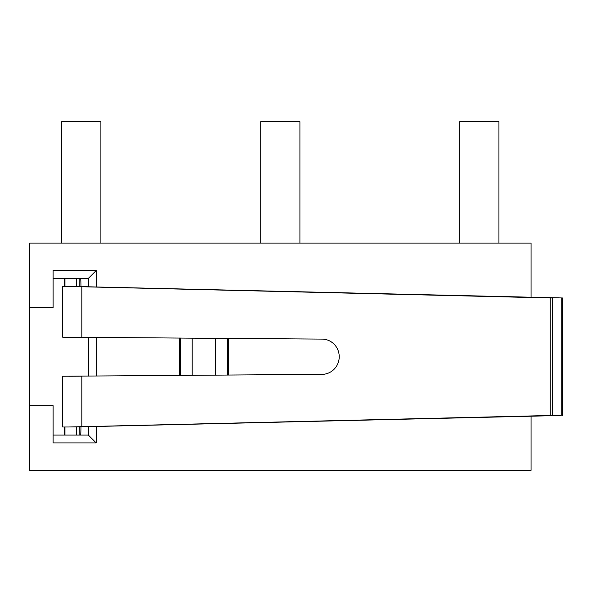 <?xml version="1.0" encoding="UTF-8"?>
<svg xmlns="http://www.w3.org/2000/svg" width="592" height="592" viewBox="0 0 592 592"><rect width="100%" height="100%" fill="white"/><g stroke="black" fill="none" stroke-linecap="round" stroke-linejoin="round"><path stroke-width="0.89" d="M299.915 243.112L299.915 121.663L260.739 121.663L260.739 243.112M68.657 337.211L81.851 337.277L81.851 286.669L68.657 286.447L561.201 297.961L561.201 415.488L68.657 426.995L81.851 426.78L81.851 376.172L68.657 376.238M561.201 415.488L83.05 426.78M83.05 286.669L562.4 297.961L562.4 415.488M561.201 297.961L562.4 297.961M68.657 286.447L62.708 286.447L62.708 337.211L322.078 339.098A17.627 17.264 -90 0 1 339.216 356.724A17.627 17.264 -90 0 1 322.078 374.351L62.708 376.238L62.708 426.995L68.657 426.995M64.965 286.447L64.965 278.373M79.136 278.373A27.683 2.827 -90 0 1 79.254 286.447M76.657 286.447L76.657 278.373M64.965 435.076L64.965 426.995M76.657 435.076L76.657 426.995M79.254 426.995A27.683 2.827 -90 0 1 79.136 435.076M227.439 375.054L227.439 338.387M180.427 375.409L180.427 338.039M531.061 297.221L531.061 243.112L29.6 243.112L29.6 307.751L53.102 307.751L53.102 270.537L96.2 270.537L96.2 286.972M96.2 426.469L96.2 442.912L53.102 442.912L53.102 405.698L29.6 405.698L29.6 470.337L531.061 470.337L531.061 416.228M96.2 337.41L96.2 376.038M179.45 375.417L179.45 338.032M228.423 338.395L228.423 375.047M29.6 405.698L29.6 307.751M88.363 286.787L88.363 278.373L53.102 278.373M53.102 435.076L88.363 435.076L88.363 426.654M88.363 376.098L88.363 337.351M88.363 278.373L96.2 270.537M88.363 435.076L96.2 442.912M100.899 243.112L100.899 121.663L61.723 121.663L61.723 243.112M498.938 243.112L498.938 121.663L459.755 121.663L459.755 243.112M81.851 286.75L550.227 297.961L550.227 415.488L81.851 426.699M550.227 415.488L83.05 426.728M83.05 286.72L552.602 297.961L552.602 415.488M550.227 297.961L552.602 297.961M64.299 286.447L64.299 278.373M80.719 278.373A27.683 5.602 -90 0 1 80.963 286.447L80.963 286.587M64.299 435.076L64.299 426.995M80.963 426.854L80.963 426.995A27.683 5.602 -90 0 1 80.719 435.076M215.688 375.143L215.688 338.298M192.185 375.321L192.185 338.128"/></g></svg>

